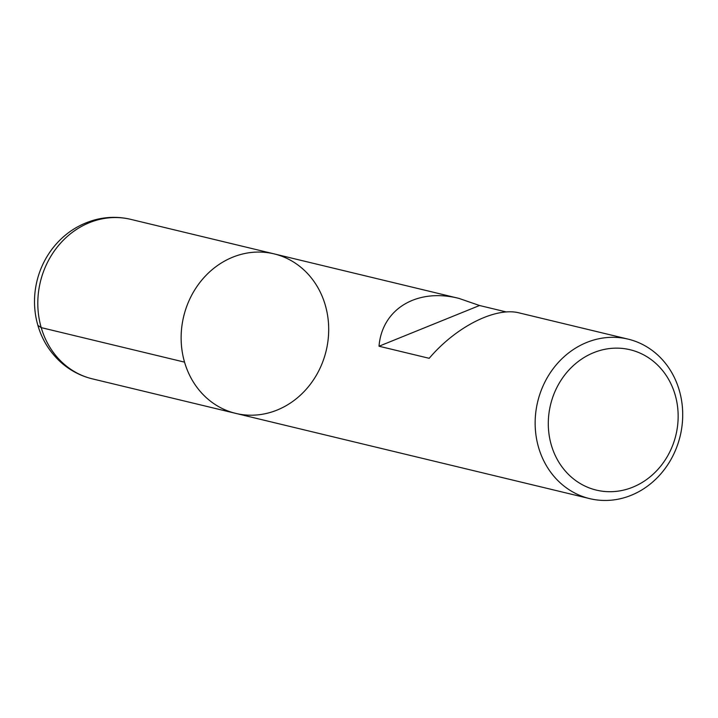 <?xml version="1.0" encoding="UTF-8"?>
<svg xmlns="http://www.w3.org/2000/svg" width="718" height="718" viewBox="0 0 718 718"><rect width="100%" height="100%" fill="white"/><g stroke="black" fill="none" stroke-linecap="round" stroke-linejoin="round"><path stroke-width="1.08" d="M538.563 447.395A82.023 73.281 -76.5 0 1 555.66 365.543A82.023 73.281 -76.5 0 1 628.133 339.138A82.023 73.281 -76.5 0 1 680.17 436.041A82.023 73.281 -76.5 0 1 589.72 498.633A82.023 73.281 -76.5 0 1 538.563 447.395M184.544 362.141A82.023 73.281 -76.5 0 1 201.65 280.28A82.023 73.281 -76.5 0 1 274.123 253.885A82.023 73.281 103.5 0 0 183.673 316.467A82.023 73.281 103.5 0 0 235.71 413.38A82.023 73.281 -76.5 0 1 184.544 362.141L41.222 327.623L37.857 325.353M506.378 311.971L479.534 305.509L458.919 298.392C417.158 287.774 382.021 308.812 379.023 346.229L429.193 358.309C456.083 326.645 495.707 306.694 519.293 312.931L628.133 339.138M551.307 445.016A72.186 64.485 103.5 0 0 661.116 465.623A72.186 64.485 103.5 0 0 627.272 349.136A72.186 64.485 103.5 0 0 551.307 445.016M379.023 346.229L479.534 305.509M274.123 253.885L130.793 219.367A82.023 73.281 103.5 0 0 40.343 281.959A82.023 73.281 103.5 0 0 92.38 378.862L235.71 413.38A82.023 73.281 103.5 0 0 308.184 386.975A82.023 73.281 103.5 0 0 325.281 305.123A82.023 73.281 103.5 0 0 274.123 253.885L458.919 298.392M235.71 413.38L589.72 498.633M130.793 219.367C119.574 216.71 108.319 216.692 97.02 219.322C78.827 223.854 63.857 233.745 52.136 248.975C44.624 258.956 39.463 270.076 36.663 282.345C34.069 293.913 33.818 305.491 35.9 317.069C39.418 335.62 48.088 351.003 61.91 363.2C70.858 370.856 81.017 376.079 92.38 378.862"/></g></svg>
